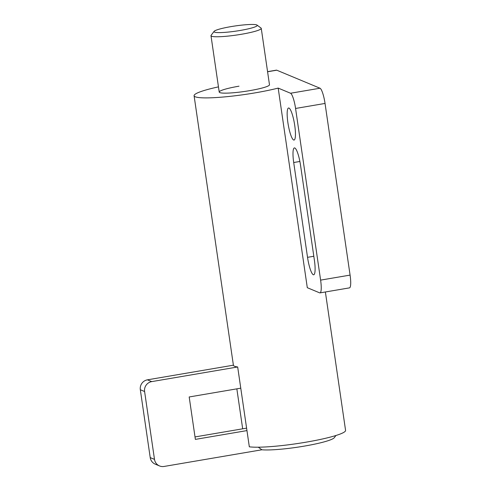 <?xml version="1.0" encoding="UTF-8"?>
<svg xmlns="http://www.w3.org/2000/svg" width="491" height="491" viewBox="0 0 491 491"><rect width="100%" height="100%" fill="white"/><g stroke="black" fill="none" stroke-linecap="round" stroke-linejoin="round"><path stroke-width="0.74" d="M288.978 108.057A16.252 3.161 80.3 0 1 294.582 124.475A16.252 3.161 80.3 0 1 294.035 140.052A16.252 3.161 80.3 0 1 293.636 139.996A16.252 3.161 80.3 0 1 288.027 123.579A16.252 3.161 80.3 0 1 288.573 108.002A16.252 3.161 80.3 0 1 288.978 108.057M314.387 260.187A16.252 3.161 80.3 0 1 313.688 274.782A16.252 3.161 80.3 0 1 313.289 274.727A16.252 3.161 80.3 0 1 307.532 257.333L293.704 162.521A16.252 3.161 80.3 0 1 294.397 147.926A16.252 3.161 80.3 0 1 294.803 147.981A16.252 3.161 80.3 0 1 300.553 165.375L314.387 260.187M257.02 25.09A21.843 2.615 -8.3 0 0 256.732 24.937A21.843 2.615 -8.3 0 0 234.41 26.072A21.843 2.615 -8.3 0 0 214.113 31.35A21.843 2.615 -8.3 0 0 214.493 32.13A21.843 2.615 -8.3 0 0 239.405 30.589A21.843 2.615 -8.3 0 0 257.02 25.09L261.016 28.024A25.397 3.038 171.7 0 1 261.255 28.361L269.479 84.747A25.397 3.038 171.7 0 1 249.704 90.645A25.397 3.038 171.7 0 1 219.219 92.081A25.397 3.038 171.7 0 1 238.994 86.183M218.458 86.87A50.794 6.076 -8.3 0 0 194.086 95.745A50.794 6.076 -8.3 0 0 255.056 92.873A50.794 6.076 -8.3 0 0 278.182 88.092L290.537 93.241L320.003 88.22A14.221 2.768 80.3 0 1 325.042 103.441L350.083 275.101A14.221 2.768 80.3 0 1 349.475 287.873L320.003 292.894A14.221 2.768 -99.7 0 0 320.611 280.122L350.083 275.101M242.677 428.809L236.846 388.847M237.675 366.973L151.713 381.617A8.635 8.408 112.6 0 0 144.6 391.523L154.499 459.392A8.635 8.408 112.6 0 0 159.532 465.941L155.248 464.155A8.635 8.408 -67.4 0 1 150.221 457.606L140.322 389.737A8.635 8.408 -67.4 0 1 147.429 379.831L233.397 365.187A50.794 6.076 -8.3 0 0 233.397 365.212A50.794 6.076 -8.3 0 0 237.675 366.973L249.324 446.816A50.794 6.076 171.7 0 0 306.016 442.182A50.794 6.076 171.7 0 0 345.572 430.392L325.38 291.979M320.003 292.894A14.221 2.768 -99.7 0 1 319.653 292.845L307.298 287.695L278.182 88.092M290.537 93.241A14.221 2.768 -99.7 0 1 295.57 108.462L320.611 280.122M267.57 71.655L276.396 70.152A14.221 2.768 80.3 0 1 276.752 70.195L320.003 88.22M261.255 28.361A25.397 3.038 171.7 0 1 241.474 34.26A25.397 3.038 171.7 0 1 211.566 36.211A25.397 3.038 171.7 0 1 210.989 35.69A25.397 3.038 171.7 0 1 211.124 35.303L214.113 31.35M258.272 447.197L261.912 449.781A38.857 4.652 171.7 0 0 303.217 446.294A38.857 4.652 171.7 0 0 334.285 437.696L335.954 435.492M246.961 430.595L195.375 439.384L189.188 396.967L240.774 388.178M195.019 436.929L246.599 428.14M159.532 465.941A8.635 8.408 112.6 0 0 164.086 466.45L261.912 449.781M299.891 161.465L293.704 162.521M313.817 256.259L307.532 257.333M267.583 71.76L276.752 70.195M295.57 108.462L325.042 103.441M147.429 379.831L151.713 381.617M140.322 389.737L144.6 391.523M150.221 457.606L154.499 459.392M194.086 95.745L233.397 365.212M210.989 35.69L219.219 92.081"/></g></svg>
